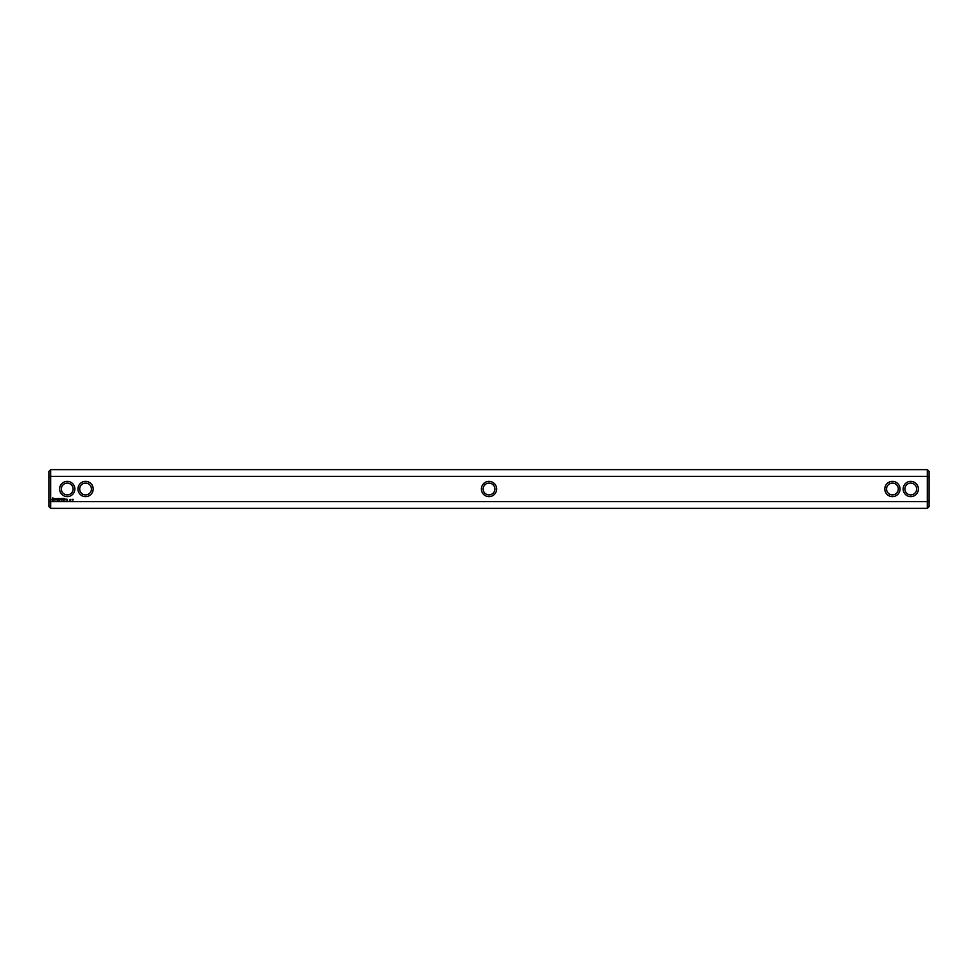 <?xml version="1.0" encoding="UTF-8"?>
<svg xmlns="http://www.w3.org/2000/svg" width="978" height="978" viewBox="0 0 978 978"><rect width="100%" height="100%" fill="white"/><g stroke="black" fill="none" stroke-linecap="round" stroke-linejoin="round"><path stroke-width="1.47" d="M50.66 469.636L50.66 476.359L48.9 477.032L48.9 471.396L50.66 469.636L927.34 469.636L927.34 476.359L50.66 476.359L50.66 501.641L927.34 501.641L929.1 500.968L929.1 506.604L927.34 508.364L927.34 476.359L929.1 477.032L929.1 471.396L927.34 469.636M50.66 508.364L48.9 506.604L48.9 500.968L50.66 501.641L50.66 508.364L927.34 508.364M903.134 489A7.628 7.628 0 0 0 914.577 495.601A7.628 7.628 0 0 0 914.577 482.399A7.628 7.628 0 0 0 903.134 489M884.797 489A7.628 7.628 0 0 0 896.239 495.601A7.628 7.628 0 0 0 896.239 482.399A7.628 7.628 0 0 0 884.797 489M489 481.372A7.628 7.628 0 0 0 481.372 489A7.628 7.628 0 0 0 489 496.628A7.628 7.628 0 0 0 496.628 489A7.628 7.628 0 0 0 489 481.372M73.277 499.355L72.922 500.088L73.277 499.355M72.629 499.355L72.152 500.088L72.629 499.355M70.819 499.355L70.257 500.088L70.819 499.355M70.098 499.465L69.646 500.088L70.098 499.465M67.03 499.183L67.555 500.333L67.03 499.183M66.235 499.183L66.235 500.088L66.235 499.183M65.991 500.002L65.367 499.183L65.991 500.002M64.365 498.474L63.387 498.56L63.472 500.088L64.462 499.99L63.57 499.905L64.365 498.474M62.91 498.474L62.91 500.088L62.91 498.474M62.458 498.474L61.48 498.56L61.565 500.088L62.372 499.281L61.651 498.658L62.458 498.474M60.942 498.523L60.379 499.465L59.658 498.56L59.744 500.088L59.829 498.89L60.379 499.721L60.929 498.89L61.101 499.99L60.942 498.523M58.35 498.474L58.264 500.002L59.242 500.088L58.435 499.905L59.157 499.281L58.435 498.658L59.328 498.56L58.35 498.474M56.858 498.658L57.396 500.088L58.02 498.56L56.858 498.658M55.428 498.694L56.443 499.526L55.514 499.892L56.626 499.868L55.612 499.037L56.541 498.67L55.428 498.694M52.775 497.924L51.932 499.795L53.814 500.638L54.658 498.756L52.775 497.924M93.203 489A7.628 7.628 0 0 0 81.761 482.399A7.628 7.628 0 0 0 81.761 495.601A7.628 7.628 0 0 0 93.203 489M74.866 489A7.628 7.628 0 0 0 63.423 482.399A7.628 7.628 0 0 0 63.423 495.601A7.628 7.628 0 0 0 74.866 489M929.1 477.032L929.1 500.968M48.9 500.968L48.9 477.032M489 483.132A5.868 5.868 0 0 0 483.132 489A5.868 5.868 0 0 0 489 494.868A5.868 5.868 0 0 0 494.868 489A5.868 5.868 0 0 0 489 483.132M91.443 489A5.868 5.868 0 0 0 82.641 483.914A5.868 5.868 0 0 0 82.641 494.086A5.868 5.868 0 0 0 91.443 489M886.557 489A5.868 5.868 0 0 0 895.359 494.086A5.868 5.868 0 0 0 895.359 483.914A5.868 5.868 0 0 0 886.557 489M904.894 489A5.868 5.868 0 0 0 913.696 494.086A5.868 5.868 0 0 0 913.696 483.914A5.868 5.868 0 0 0 904.894 489M73.105 489A5.868 5.868 0 0 0 64.303 483.914A5.868 5.868 0 0 0 64.303 494.086A5.868 5.868 0 0 0 73.105 489M53.289 498.56L54.01 499.281L53.289 500.002L52.567 499.281L53.289 498.56"/></g></svg>
